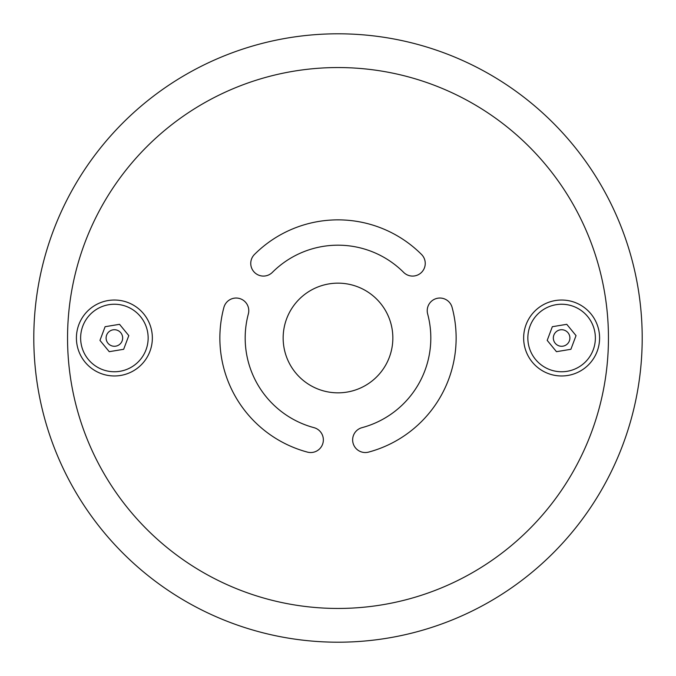 <?xml version="1.0" encoding="UTF-8"?>
<svg xmlns="http://www.w3.org/2000/svg" width="676" height="676" viewBox="0 0 676 676"><rect width="100%" height="100%" fill="white"/><g stroke="black" fill="none" stroke-linecap="round" stroke-linejoin="round"><path stroke-width="1.01" d="M223.891 307.428A118.139 118.139 0 0 0 307.428 452.109A12.658 12.658 0 0 0 322.925 443.16A12.658 12.658 0 0 0 313.977 427.654A92.823 92.823 0 0 1 248.345 313.977A12.658 12.658 0 0 0 239.388 298.471A12.658 12.658 0 0 0 223.891 307.428M368.572 452.109A118.139 118.139 0 0 0 452.109 307.428A12.658 12.658 0 0 0 436.612 298.471A12.658 12.658 0 0 0 427.654 313.977A92.823 92.823 0 0 1 362.023 427.654A12.658 12.658 0 0 0 353.075 443.16A12.658 12.658 0 0 0 368.572 452.109M421.537 254.463A118.139 118.139 0 0 0 254.463 254.463A12.658 12.658 0 0 0 254.463 272.369A12.658 12.658 0 0 0 272.369 272.369A92.823 92.823 0 0 1 403.631 272.369A12.658 12.658 0 0 0 421.537 272.369A12.658 12.658 0 0 0 421.537 254.463M338 283.151A54.849 54.849 0 0 0 290.503 365.42A54.849 54.849 0 0 0 385.497 365.42A54.849 54.849 0 0 0 338 283.151M561.612 375.974A37.974 37.974 0 0 0 594.5 319.013A37.974 37.974 0 0 0 528.733 319.013A37.974 37.974 0 0 0 561.612 375.974M114.388 300.026A37.974 37.974 0 0 0 81.5 356.987A37.974 37.974 0 0 0 147.267 356.987A37.974 37.974 0 0 0 114.388 300.026M338 33.8A304.2 304.2 0 0 0 74.554 490.1A304.2 304.2 0 0 0 601.446 490.1A304.2 304.2 0 0 0 338 33.8A304.2 304.2 0 0 0 74.554 490.1A304.2 304.2 0 0 0 601.446 490.1A304.2 304.2 0 0 0 338 33.8M570.89 349.298L576.037 335.617L566.758 324.319L552.343 326.702L547.197 340.383L556.466 351.681L570.89 349.298M540.2 311.906A33.749 33.749 0 0 0 549.723 369.595A33.749 33.749 0 0 0 594.914 332.499A33.749 33.749 0 0 0 540.2 311.906M555.216 343.247A8.273 8.273 0 0 0 569.361 340.915A8.273 8.273 0 0 0 560.269 329.837A8.273 8.273 0 0 0 555.216 343.247M105.11 326.702L99.963 340.383L109.242 351.681L123.657 349.298L128.803 335.617L119.534 324.319L105.11 326.702M135.8 364.094A33.749 33.749 0 0 0 126.277 306.405A33.749 33.749 0 0 0 81.086 343.501A33.749 33.749 0 0 0 135.8 364.094M120.784 332.753A8.273 8.273 0 0 0 106.639 335.085A8.273 8.273 0 0 0 115.731 346.163A8.273 8.273 0 0 0 120.784 332.753M338 67.549A270.451 270.451 0 0 0 103.783 473.225A270.451 270.451 0 0 0 572.217 473.225A270.451 270.451 0 0 0 338 67.549"/></g></svg>
